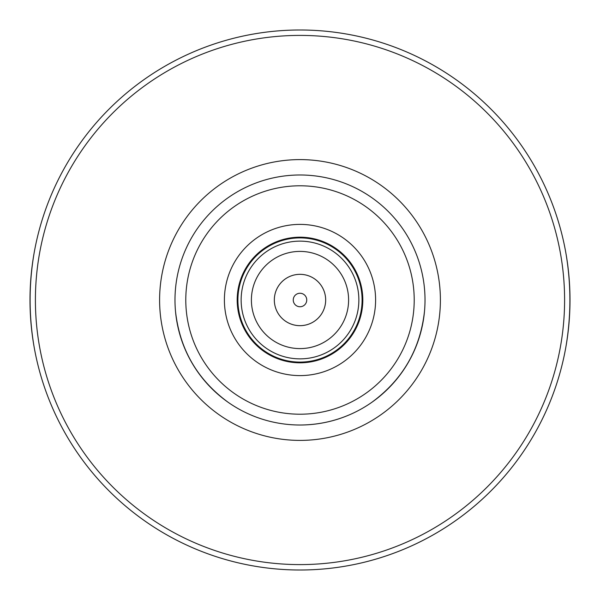 <?xml version="1.0" encoding="UTF-8"?>
<svg xmlns="http://www.w3.org/2000/svg" width="600" height="600" viewBox="0 0 600 600"><rect width="100%" height="100%" fill="white"/><g stroke="black" fill="none" stroke-linecap="round" stroke-linejoin="round"><path stroke-width="0.9" d="M424.515 288.862A125.01 125.01 0 0 1 424.515 311.138C420.293 349.2 402.757 379.575 371.903 402.263A125.01 125.01 0 0 1 352.612 413.4C335.918 421.072 318.375 424.942 300 425.01A125.01 125.01 0 0 0 408.263 237.495A125.01 125.01 0 0 0 191.738 237.495A125.01 125.01 0 0 0 300 425.01A125.01 125.01 0 0 0 408.263 237.495A125.01 125.01 0 0 0 191.738 237.495A125.01 125.01 0 0 0 300 425.01M247.388 413.4A125.01 125.01 0 0 1 228.097 402.263C197.243 379.575 179.708 349.2 175.485 311.138A125.01 125.01 0 0 1 175.485 288.862M34.02 253.575C28.807 284.528 28.807 315.472 34.02 346.425M565.98 346.425C571.192 315.472 571.192 284.528 565.98 253.575M39.068 369.39A270 270 0 0 0 560.933 369.39A270 270 0 0 1 39.068 369.39A270 270 0 0 0 560.933 369.39M560.933 230.61A270 270 0 0 0 39.068 230.61A270 270 0 0 1 560.933 230.61M300 570A270 270 0 0 0 533.827 165A270 270 0 0 0 66.172 165A270 270 0 0 0 300 570A270 270 0 0 0 533.827 165A270 270 0 0 0 66.172 165A270 270 0 0 0 300 570M371.903 197.737A125.01 125.01 0 0 0 352.612 186.6M247.388 186.6A125.01 125.01 0 0 0 228.097 197.737M300 375.6A75.6 75.6 0 0 0 365.475 262.2A75.6 75.6 0 0 0 234.525 262.2A75.6 75.6 0 0 0 300 375.6M300 362.812A62.812 62.812 0 0 0 354.397 268.597A62.812 62.812 0 0 0 245.603 268.597A62.812 62.812 0 0 0 300 362.812M300 362.1A62.1 62.1 0 0 0 353.782 268.95A62.1 62.1 0 0 0 246.218 268.95A62.1 62.1 0 0 0 300 362.1M300 358.86A58.86 58.86 0 0 0 350.978 270.57A58.86 58.86 0 0 0 249.022 270.57A58.86 58.86 0 0 0 300 358.86M300 348.6A48.6 48.6 0 0 0 342.09 275.7A48.6 48.6 0 0 0 257.91 275.7A48.6 48.6 0 0 0 300 348.6M300 325.665A25.665 25.665 0 0 0 322.23 287.168A25.665 25.665 0 0 0 277.77 287.168A25.665 25.665 0 0 0 300 325.665M300 306.75A6.75 6.75 0 0 0 305.843 296.625A6.75 6.75 0 0 0 294.157 296.625A6.75 6.75 0 0 0 300 306.75M300 564.6A264.6 264.6 0 0 0 529.148 167.7A264.6 264.6 0 0 0 70.852 167.7A264.6 264.6 0 0 0 300 564.6M300 440.4A140.4 140.4 0 0 0 421.59 229.8A140.4 140.4 0 0 0 178.41 229.8A140.4 140.4 0 0 0 300 440.4M300 414.21A114.21 114.21 0 0 0 398.91 242.895A114.21 114.21 0 0 0 201.09 242.895A114.21 114.21 0 0 0 300 414.21"/></g></svg>
